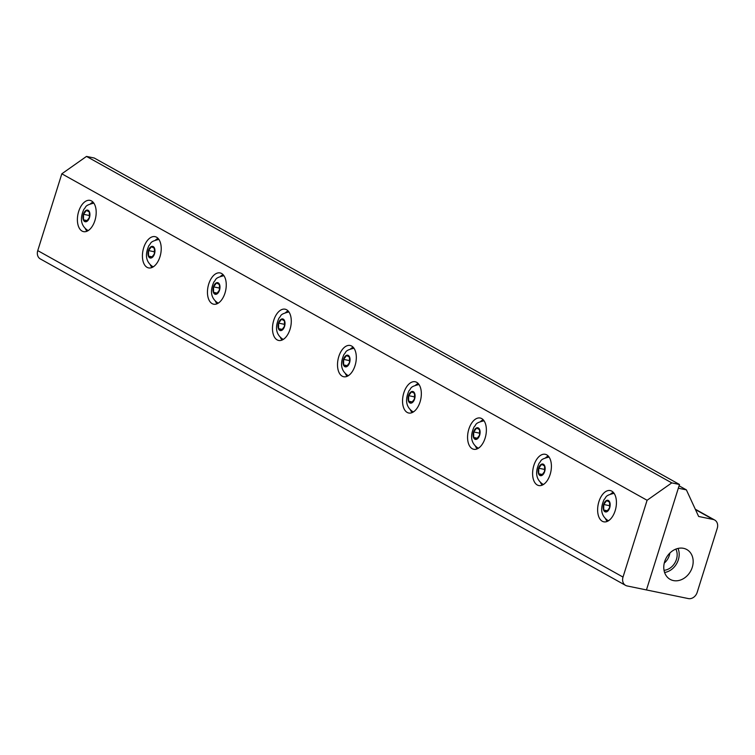 <?xml version="1.0" encoding="UTF-8"?>
<svg xmlns="http://www.w3.org/2000/svg" width="755" height="755" viewBox="0 0 755 755"><rect width="100%" height="100%" fill="white"/><g stroke="black" fill="none" stroke-linecap="round" stroke-linejoin="round"><path stroke-width="1.13" d="M606.68 500.603L609.606 502.245L609.606 507.756L606.661 511.645L603.736 510.012L603.745 504.491L606.68 500.603M607.341 510.758L603.736 510.012M609.606 505.595L609.53 507.851M609.54 505.69L603.745 504.491M604.915 511.73A5.936 3.35 101.7 0 1 604.934 501.858A5.936 3.35 101.7 0 1 610.172 504.784A5.936 3.35 101.7 0 1 604.915 511.73M608.549 520.723A13.949 7.88 101.7 0 1 608.039 520.516L607.445 520.204C601.084 515.542 599.989 508.634 604.132 499.48C606.661 497.234 604.33 495.724 613.626 493.449A13.949 7.88 101.7 0 1 614.164 493.459M541.656 464.334L544.582 465.967L544.572 471.488L541.637 475.367L538.702 473.734L538.711 468.223L541.656 464.334M542.307 474.48L538.702 473.734M544.572 469.327L544.506 471.573M544.506 469.412L538.711 468.223M539.882 475.461A5.936 3.35 101.7 0 1 539.901 465.59A5.936 3.35 101.7 0 1 545.138 468.506A5.936 3.35 101.7 0 1 539.882 475.461M543.515 484.446A13.949 7.88 101.7 0 1 543.015 484.248L542.411 483.936C536.059 479.265 534.955 472.356 539.108 463.211C541.628 460.965 539.297 459.455 548.592 457.171A13.949 7.88 101.7 0 1 549.14 457.19M476.622 428.057L479.548 429.689L479.538 435.21L476.603 439.099L473.678 437.466L473.687 431.945L476.622 428.057M477.273 438.202L473.678 437.466M479.548 433.049L479.472 435.305M479.472 433.143L473.687 431.945M474.857 439.183A5.936 3.35 101.7 0 1 474.876 429.312A5.936 3.35 101.7 0 1 480.114 432.238A5.936 3.35 101.7 0 1 474.857 439.183M478.491 448.177A13.949 7.88 101.7 0 1 477.981 447.97L477.377 447.658C471.026 442.987 469.921 436.079 474.074 426.934C476.594 424.688 474.272 423.177 483.568 420.903A13.949 7.88 101.7 0 1 484.106 420.912M411.588 391.788L414.523 393.421L414.514 398.942L411.569 402.821L408.644 401.188L408.653 395.667L411.588 391.788M412.249 401.934L408.644 401.188M414.514 396.771L414.438 399.027M414.448 396.866L408.653 395.667M409.823 402.906A5.936 3.35 101.7 0 1 409.842 393.044A5.936 3.35 101.7 0 1 415.08 395.96A5.936 3.35 101.7 0 1 409.823 402.906M413.457 411.9A13.949 7.88 101.7 0 1 412.947 411.692L412.353 411.39C406.001 406.718 404.897 399.81 409.04 390.665C411.569 388.419 409.238 386.909 418.534 384.625A13.949 7.88 101.7 0 1 419.082 384.644M346.564 355.511L349.489 357.143L349.48 362.664L346.545 366.552L343.619 364.92L343.619 359.399L346.564 355.511M347.215 365.656L343.619 364.92M349.48 360.503L349.414 362.759M349.414 360.588L343.619 359.399M344.799 366.637A5.936 3.35 101.7 0 1 344.808 356.766A5.936 3.35 101.7 0 1 350.046 359.691A5.936 3.35 101.7 0 1 344.799 366.637M353.51 348.357A13.949 7.88 101.7 0 1 354.048 348.366M348.423 375.622A13.949 7.88 101.7 0 1 347.923 375.424A13.949 7.88 101.7 0 1 347.64 375.273M281.53 319.242L284.456 320.875L284.456 326.386L281.511 330.275L278.586 328.642L278.595 323.121L281.53 319.242M282.191 329.388L278.586 328.642M284.456 324.225L284.38 326.481M284.39 324.32L278.595 323.121M279.765 330.36A5.936 3.35 101.7 0 1 279.784 320.498A5.936 3.35 101.7 0 1 285.022 323.414A5.936 3.35 101.7 0 1 279.765 330.36M283.399 339.354A13.949 7.88 101.7 0 1 282.889 339.146L282.294 338.844C275.934 334.172 274.839 327.264 278.982 318.11C281.511 315.864 279.18 314.354 288.476 312.079A13.949 7.88 101.7 0 1 289.014 312.089M216.506 282.965L219.431 284.597L219.422 290.118L216.487 293.997L213.552 292.364L213.561 286.853L216.506 282.965M217.157 293.11L213.552 292.364M219.422 287.957L219.356 290.203M219.356 288.042L213.561 286.853M214.731 294.091A5.936 3.35 101.7 0 1 214.75 284.22A5.936 3.35 101.7 0 1 219.988 287.145A5.936 3.35 101.7 0 1 214.731 294.091M218.365 303.076A13.949 7.88 101.7 0 1 217.865 302.878L217.261 302.566C210.909 297.895 209.805 290.986 213.958 281.841C216.477 279.595 214.146 278.085 223.442 275.811A13.949 7.88 101.7 0 1 223.99 275.82M151.472 246.687L154.397 248.329L154.388 253.84L151.453 257.729L148.527 256.096L148.537 250.575L151.472 246.687M152.123 256.842L148.527 256.096M154.397 251.679L154.322 253.935M154.322 251.774L148.537 250.575M149.707 257.814A5.936 3.35 101.7 0 1 149.726 247.942A5.936 3.35 101.7 0 1 154.964 250.868A5.936 3.35 101.7 0 1 149.707 257.814M153.34 266.808A13.949 7.88 101.7 0 1 152.831 266.6L152.227 266.288C145.875 261.626 144.771 254.709 148.924 245.564C151.444 243.318 149.122 241.808 158.418 239.533A13.949 7.88 101.7 0 1 158.956 239.543M86.438 210.418L89.373 212.051L89.364 217.572L86.419 221.451L83.494 219.818L83.503 214.297L86.438 210.418M87.099 220.564L83.494 219.818M89.364 215.401L89.288 217.657M89.298 215.496L83.503 214.297M84.673 221.545A5.936 3.35 101.7 0 1 84.692 211.674A5.936 3.35 101.7 0 1 89.93 214.59A5.936 3.35 101.7 0 1 84.673 221.545M88.307 230.53A13.949 7.88 101.7 0 1 87.797 230.332L87.203 230.02C80.851 225.349 79.747 218.44 83.89 209.295C86.419 207.049 84.088 205.539 93.384 203.255A13.949 7.88 101.7 0 1 93.931 203.274M677.999 548.432A16.176 13.137 -60.8 0 1 664.589 572.469M675.867 549.093A13.826 11.231 -60.8 0 1 675.074 562.56A13.826 11.231 -60.8 0 1 664.032 570.308M669.864 553.066A13.826 11.231 -60.8 0 1 664.258 563.117M673.413 580.576A17.082 13.873 -60.8 0 1 669.572 579.019A17.082 13.873 -60.8 0 1 666.354 557.69A17.082 13.873 -60.8 0 1 686.191 549.225A17.082 13.873 -60.8 0 1 691.693 568.911A17.082 13.873 -60.8 0 1 673.413 580.576M717.25 528.33L697.176 592.373A7.984 6.484 -60.8 0 1 688.371 598.583L646.45 589.938L678.33 488.211L686.38 489.872L698.639 516.467L713.164 519.468A7.984 6.484 -60.8 0 1 714.692 520.035A7.984 6.484 -60.8 0 1 717.25 528.33M686.38 489.872L679.085 485.805M212.127 303.623A15.959 9.013 101.7 0 1 208.342 285.371A15.959 9.013 101.7 0 1 220.073 272.923A15.959 9.013 101.7 0 1 225.688 290.382A15.959 9.013 101.7 0 1 213.627 304.19A15.959 9.013 101.7 0 1 212.127 303.623M223.084 274.669A15.959 9.013 -78.3 0 0 220.526 276.339M215.392 301.226A15.959 9.013 -78.3 0 0 217.081 303.774M277.161 339.901A15.959 9.013 101.7 0 1 273.367 321.639A15.959 9.013 101.7 0 1 285.107 309.201A15.959 9.013 101.7 0 1 290.713 326.651A15.959 9.013 101.7 0 1 278.661 340.458A15.959 9.013 101.7 0 1 277.161 339.901M288.108 310.947A15.959 9.013 -78.3 0 0 285.55 312.617M280.426 337.504A15.959 9.013 -78.3 0 0 282.106 340.052M407.219 412.447A15.959 9.013 101.7 0 1 403.434 394.185A15.959 9.013 101.7 0 1 415.165 381.747A15.959 9.013 101.7 0 1 420.771 399.197A15.959 9.013 101.7 0 1 408.719 413.013A15.959 9.013 101.7 0 1 407.219 412.447M418.166 383.493A15.959 9.013 -78.3 0 0 415.618 385.163M410.484 410.05A15.959 9.013 -78.3 0 0 412.164 412.598M537.277 484.993A15.959 9.013 101.7 0 1 533.492 466.732A15.959 9.013 101.7 0 1 545.223 454.293A15.959 9.013 101.7 0 1 550.839 471.743A15.959 9.013 101.7 0 1 538.777 485.559A15.959 9.013 101.7 0 1 537.277 484.993M548.234 456.039A15.959 9.013 -78.3 0 0 545.676 457.709M540.542 482.596A15.959 9.013 -78.3 0 0 542.232 485.144M602.311 521.271A15.959 9.013 101.7 0 1 598.517 503.009A15.959 9.013 101.7 0 1 610.257 490.571A15.959 9.013 101.7 0 1 615.863 508.021A15.959 9.013 101.7 0 1 603.811 521.828A15.959 9.013 101.7 0 1 602.311 521.271M613.258 492.317A15.959 9.013 -78.3 0 0 610.701 493.987M605.576 518.874A15.959 9.013 -78.3 0 0 607.256 521.412M472.252 448.725A15.959 9.013 101.7 0 1 468.459 430.463A15.959 9.013 101.7 0 1 480.199 418.025A15.959 9.013 101.7 0 1 485.805 435.475A15.959 9.013 101.7 0 1 473.753 449.282A15.959 9.013 101.7 0 1 472.252 448.725M483.2 419.761A15.959 9.013 -78.3 0 0 480.642 421.432M475.508 446.328A15.959 9.013 -78.3 0 0 477.198 448.866M342.194 376.179A15.959 9.013 101.7 0 1 338.4 357.917A15.959 9.013 101.7 0 1 350.141 345.479A15.959 9.013 101.7 0 1 355.747 362.928A15.959 9.013 101.7 0 1 343.685 376.736A15.959 9.013 101.7 0 1 342.194 376.179M353.142 347.215A15.959 9.013 -78.3 0 0 350.584 348.885M345.45 373.782A15.959 9.013 -78.3 0 0 347.14 376.32M82.068 231.077A15.959 9.013 101.7 0 1 78.284 212.816A15.959 9.013 101.7 0 1 90.015 200.377A15.959 9.013 101.7 0 1 95.621 217.827A15.959 9.013 101.7 0 1 83.569 231.643A15.959 9.013 101.7 0 1 82.068 231.077M93.016 202.123A15.959 9.013 -78.3 0 0 90.468 203.793M85.334 228.68A15.959 9.013 -78.3 0 0 87.014 231.228M147.102 267.355A15.959 9.013 101.7 0 1 143.308 249.093A15.959 9.013 101.7 0 1 155.049 236.655A15.959 9.013 101.7 0 1 160.655 254.105A15.959 9.013 101.7 0 1 148.603 267.912A15.959 9.013 101.7 0 1 147.102 267.355M158.05 238.401A15.959 9.013 -78.3 0 0 155.492 240.071M150.358 264.958A15.959 9.013 -78.3 0 0 152.048 267.496M671.771 482.889L679.5 484.483L646.45 589.938L627.112 585.946A7.984 6.484 -60.8 0 1 625.584 585.38A7.984 6.484 -60.8 0 1 623.017 577.075L647.092 500.272L671.771 482.889L86.504 156.417L61.825 173.801L647.092 500.272M86.504 156.417L94.233 158.012L679.5 484.483M61.825 173.801L37.75 250.613A7.984 6.484 119.2 0 0 40.308 258.918L625.584 585.38M695.468 509.597L713.164 519.468M37.75 250.613L623.017 577.075M353.5 348.357C344.214 350.631 346.536 352.141 344.016 354.388C339.863 363.532 340.967 370.441 347.319 375.112L347.923 375.424M714.692 520.035L695.298 509.21"/></g></svg>
